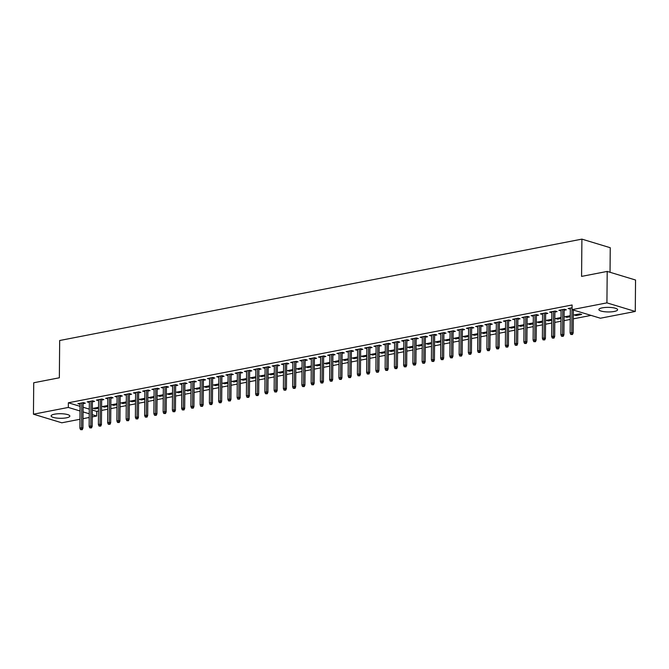 <?xml version="1.0" encoding="UTF-8"?>
<svg xmlns="http://www.w3.org/2000/svg" width="669" height="669" viewBox="0 0 669 669"><rect width="100%" height="100%" fill="white"/><g stroke="black" fill="none" stroke-linecap="round" stroke-linejoin="round"><path stroke-width="1" d="M54.507 414.195A9.366 2.291 0.5 0 1 64.475 413.969A9.366 2.291 0.5 0 1 69.852 416.085A9.366 2.291 0.5 0 1 66.457 417.816A9.366 2.291 0.5 0 1 56.489 418.041A9.366 2.291 0.5 0 1 51.112 415.926A9.366 2.291 0.5 0 1 54.507 414.195M602.267 307.849A9.366 2.291 0.5 0 1 612.244 307.623A9.366 2.291 0.5 0 1 617.612 309.739A9.366 2.291 0.5 0 1 614.217 311.47A9.366 2.291 0.5 0 1 604.249 311.695A9.366 2.291 0.5 0 1 598.88 309.58A9.366 2.291 0.5 0 1 602.267 307.849M92.322 410.038L96.712 411.368L98.502 411.025M101.554 410.432L107.759 409.227M110.803 408.634L117.008 407.429M120.052 406.836L126.257 405.631M129.301 405.046L135.506 403.842M138.558 403.248L144.755 402.044M147.807 401.45L154.004 400.246M157.056 399.652L163.253 398.448M166.305 397.863L172.502 396.658M175.554 396.065L181.751 394.861M184.803 394.267L191 393.063M194.052 392.469L200.248 391.265M203.301 390.679L209.497 389.475M212.55 388.881L218.755 387.677M221.799 387.083L228.004 385.879M231.048 385.285L237.252 384.081M240.296 383.496L246.501 382.292M249.554 381.698L255.75 380.494M258.803 379.9L264.999 378.696M268.052 378.102L274.248 376.898M277.301 376.312L283.497 375.108M286.549 374.515L292.746 373.31M295.798 372.717L301.995 371.512M305.047 370.919L311.244 369.714M314.296 369.129L320.501 367.925M323.545 367.331L329.75 366.127M332.794 365.533L338.999 364.329M342.043 363.735L348.248 362.531M351.3 361.946L357.497 360.742M360.549 360.148L366.746 358.944M369.798 358.35L375.995 357.146M379.047 356.552L385.244 355.356M388.296 354.762L394.493 353.558M397.545 352.964L403.742 351.76M406.794 351.166L412.99 349.962M416.043 349.369L422.239 348.173M425.292 347.579L431.497 346.375M434.541 345.781L440.746 344.577M443.79 343.983L449.994 342.779M453.038 342.194L459.243 340.989M462.296 340.396L468.492 339.191M471.545 338.598L477.741 337.393M480.794 336.8L486.99 335.595M490.043 335.01L496.239 333.806M499.291 333.212L505.488 332.008M508.54 331.414L514.737 330.21M517.789 329.616L523.986 328.412M527.038 327.827L533.243 326.623M536.287 326.029L542.492 324.825M545.536 324.231L551.741 323.027M554.785 322.433L560.99 321.229M564.042 320.643L570.239 319.439M573.291 318.845L591.053 315.392M96.712 411.368L96.671 416.026L92.263 416.887M89.22 417.473L83.015 418.677M79.962 419.271L61.799 422.8L33.45 414.203L68.322 407.438L80.037 410.983M610.036 272.283L610.253 247.722L581.905 239.126L59.675 340.513L59.349 377.784L33.726 382.76L33.45 414.203M581.905 239.126L581.578 276.397L607.201 271.422L635.55 280.018L635.274 311.461L600.402 318.227L572.054 309.638L606.925 302.865L635.274 311.461M107.776 406.459L104.381 407.12L102.466 406.535L107.784 405.506M92.397 401.826L94.605 401.4L92.69 400.815L87.146 401.893L89.345 402.42M126.282 402.863L122.879 403.524L120.964 402.947L126.29 401.91M110.895 398.231L113.111 397.804L111.196 397.227L105.643 398.298L107.843 398.824M144.78 399.276L141.376 399.937L139.461 399.351L144.788 398.323M129.393 394.643L131.609 394.217L129.694 393.631L124.141 394.71L126.349 395.237M163.278 395.68L159.883 396.341L157.968 395.764L163.286 394.727M147.891 391.047L150.107 390.621L148.192 390.044L142.639 391.114L144.847 391.641M181.776 392.093L178.38 392.753L176.465 392.168L181.784 391.139M166.397 387.46L168.605 387.033L166.69 386.448L161.137 387.527L163.345 388.053M200.274 388.505L196.878 389.157L194.963 388.58L200.282 387.543M184.895 383.864L187.103 383.437L185.188 382.86L179.643 383.931L181.843 384.458M218.771 384.909L215.376 385.57L213.461 384.984L218.78 383.956M203.393 380.276L205.6 379.85L203.685 379.264L198.141 380.343L200.34 380.87M237.278 381.322L233.874 381.974L231.959 381.397L237.286 380.36M221.891 376.68L224.107 376.254L222.192 375.677L216.639 376.756L218.838 377.274M255.775 377.726L252.372 378.386L250.457 377.809L255.784 376.772M240.388 373.093L242.604 372.666L240.689 372.081L235.137 373.16L237.344 373.687M274.273 374.138L270.878 374.791L268.963 374.214L274.282 373.177M258.895 369.497L261.102 369.071L259.187 368.494L253.635 369.572L255.842 370.091M292.771 370.542L289.376 371.203L287.461 370.626L292.779 369.589M277.392 365.91L279.6 365.483L277.685 364.898L272.132 365.976L274.34 366.503M311.269 366.955L307.874 367.607L305.959 367.03L311.277 365.993M295.89 362.322L298.098 361.887L296.183 361.31L290.639 362.389L292.838 362.907M329.775 363.359L326.372 364.02L324.457 363.443L329.784 362.406M314.388 358.726L316.604 358.3L314.681 357.714L309.137 358.793L311.336 359.32M348.273 359.771L344.87 360.432L342.954 359.847L348.281 358.818M332.886 355.139L335.102 354.704L333.187 354.127L327.634 355.206L329.834 355.724M366.771 356.176L363.376 356.836L361.452 356.259L366.779 355.222M351.384 351.543L353.6 351.116L351.685 350.531L346.132 351.61L348.34 352.137M385.269 352.588L381.874 353.249L379.959 352.663L385.277 351.635M369.89 347.955L372.098 347.52L370.183 346.943L364.63 348.022L366.838 348.541M403.767 348.992L400.371 349.653L398.456 349.076L403.775 348.039M388.388 344.359L390.596 343.933L388.681 343.348L383.136 344.426L385.336 344.953M422.264 345.405L418.869 346.065L416.954 345.48L422.273 344.451M406.886 340.772L409.094 340.337L407.178 339.76L401.634 340.839L403.833 341.357M440.771 341.809L437.367 342.469L435.452 341.892L440.779 340.856M425.384 337.176L427.6 336.75L425.685 336.164L420.132 337.243L422.331 337.77M459.269 338.221L455.865 338.882L453.95 338.297L459.277 337.268M443.881 333.588L446.098 333.154L444.183 332.577L438.63 333.655L440.838 334.174M477.766 334.625L474.371 335.286L472.456 334.709L477.775 333.672M462.379 329.993L464.595 329.566L462.68 328.981L457.128 330.06L459.335 330.586M496.264 331.038L492.869 331.699L490.954 331.113L496.273 330.085M480.886 326.405L483.093 325.97L481.178 325.393L475.626 326.472L477.833 326.99M514.762 327.442L511.367 328.103L509.452 327.526L514.77 326.489M499.383 322.809L501.591 322.383L499.676 321.797L494.132 322.876L496.331 323.403M533.26 323.855L529.865 324.515L527.95 323.93L533.268 322.901M517.881 319.222L520.089 318.787L518.174 318.21L512.63 319.289L514.829 319.807M551.766 320.259L548.363 320.919L546.448 320.342L551.774 319.305M536.379 315.626L538.595 315.199L536.68 314.614L531.127 315.693L533.327 316.22M570.264 316.671L566.86 317.332L564.945 316.746L570.272 315.718M554.877 312.038L557.093 311.603L555.178 311.026L549.625 312.105L551.833 312.624M585.5 313.711L583.585 313.134M572.07 307.748L568.123 308.509L570.331 309.036M572.054 309.638L572.095 304.98L68.363 402.78L80.079 406.326M83.115 407.245L89.286 409.119M564.126 310.24L566.342 309.814L564.427 309.229L558.874 310.307L561.082 310.834M581.662 314.455L579.747 313.878L574.194 314.948L576.118 315.534L581.662 314.455M545.628 313.828L547.844 313.401L545.929 312.824L540.376 313.895L542.576 314.422M561.015 318.469L557.611 319.121L555.696 318.544L561.023 317.507M527.13 317.424L529.346 316.997L527.423 316.412L521.879 317.491L524.078 318.018M542.517 322.057L539.114 322.717L537.199 322.132L542.526 321.103M508.632 321.011L510.84 320.585L508.925 320.008L503.381 321.078L505.58 321.605M524.011 325.644L520.616 326.305L518.701 325.728L524.019 324.691M490.134 324.607L492.342 324.181L490.427 323.595L484.874 324.674L487.082 325.201M505.513 329.24L502.118 329.901L500.203 329.315L505.521 328.287M471.637 328.195L473.844 327.768L471.929 327.191L466.377 328.262L468.584 328.788M487.015 332.828L483.62 333.488L481.705 332.911L487.024 331.874M453.13 331.791L455.346 331.364L453.431 330.779L447.879 331.857L450.086 332.384M468.517 336.423L465.114 337.084L463.199 336.499L468.526 335.47M434.633 335.378L436.849 334.952L434.934 334.375L429.381 335.445L431.58 335.972M450.02 340.011L446.616 340.672L444.701 340.095L450.028 339.058M416.135 338.974L418.342 338.539L416.427 337.962L410.883 339.041L413.082 339.568M431.513 343.607L428.118 344.267L426.203 343.682L431.522 342.653M397.637 342.561L399.845 342.135L397.93 341.558L392.385 342.628L394.585 343.155M413.016 347.194L409.62 347.855L407.705 347.278L413.024 346.241M379.139 346.157L381.347 345.722L379.432 345.145L373.879 346.224L376.087 346.751M394.518 350.79L391.122 351.451L389.207 350.865L394.526 349.837M360.633 349.745L362.849 349.318L360.934 348.741L355.381 349.812L357.589 350.339M376.02 354.378L372.625 355.038L370.71 354.461L376.028 353.424M342.135 353.341L344.351 352.906L342.436 352.329L336.883 353.408L339.091 353.934M357.522 357.974L354.118 358.634L352.203 358.049L357.53 357.02M323.637 356.928L325.853 356.502L323.938 355.916L318.385 356.995L320.585 357.522M339.024 361.561L335.621 362.222L333.706 361.645L339.032 360.608M305.139 360.524L307.347 360.089L305.432 359.512L299.888 360.591L302.087 361.118M320.518 365.157L317.123 365.818L315.208 365.232L320.526 364.204M286.641 364.112L288.849 363.685L286.934 363.1L281.39 364.179L283.589 364.705M302.02 368.744L298.625 369.405L296.71 368.828L302.028 367.791M268.144 367.707L270.351 367.273L268.436 366.696L262.884 367.774L265.091 368.301M283.522 372.34L280.127 373.001L278.212 372.416L283.531 371.387M249.637 371.295L251.853 370.869L249.938 370.283L244.386 371.362L246.593 371.889M265.024 375.928L261.629 376.588L259.714 376.011L265.033 374.974M231.139 374.891L233.356 374.456L231.441 373.879L225.888 374.958L228.096 375.485M246.527 379.524L243.123 380.184L241.208 379.599L246.535 378.57M212.642 378.478L214.858 378.052L212.943 377.467L207.39 378.545L209.589 379.072M228.029 383.111L224.625 383.772L222.71 383.195L228.037 382.158M194.144 382.074L196.352 381.639L194.436 381.062L188.892 382.141L191.091 382.66M209.522 386.707L206.127 387.368L204.212 386.782L209.531 385.754M175.646 385.662L177.854 385.235L175.939 384.65L170.394 385.729L172.594 386.256M191.025 390.295L187.629 390.955L185.714 390.378L191.033 389.341M157.148 389.258L159.356 388.823L157.441 388.246L151.888 389.325L154.096 389.843M172.527 393.89L169.132 394.551L167.217 393.966L172.535 392.937M138.642 392.845L140.858 392.419L138.943 391.833L133.39 392.912L135.598 393.439M154.029 397.478L150.634 398.139L148.71 397.562L154.037 396.525M120.144 396.441L122.36 396.006L120.445 395.429L114.892 396.508L117.092 397.026M135.531 401.074L132.127 401.735L130.212 401.149L135.539 400.121M101.646 400.029L103.862 399.602L101.939 399.017L96.395 400.095L98.594 400.622M117.033 404.661L113.63 405.322L111.715 404.745L117.042 403.708M83.148 403.624L85.356 403.19L83.441 402.613L77.897 403.691L80.096 404.21M98.527 408.257L95.132 408.918L93.217 408.333L98.535 407.304M83.073 411.912L89.245 413.777M92.289 414.696L96.671 416.026M607.201 271.422L606.925 302.865M68.363 402.78L68.322 407.438M570.047 308.141L570.038 309.095M560.798 309.931L560.789 310.884M576.126 314.581L576.118 315.534M551.549 311.729L551.54 312.682M566.869 316.378L566.86 317.332M542.3 313.527L542.291 314.48M557.62 318.168L557.611 319.121M533.051 315.325L533.042 316.278M548.371 319.966L548.363 320.919M523.802 317.114L523.794 318.068M539.122 321.764L539.114 322.717M514.553 318.912L514.545 319.866M529.873 323.562L529.865 324.515M505.304 320.71L505.296 321.664M520.624 325.351L520.616 326.305M496.055 322.508L496.047 323.462M511.375 327.149L511.367 328.103M486.806 324.298L486.798 325.251M502.126 328.947L502.118 329.901M477.549 326.096L477.541 327.049M492.877 330.745L492.869 331.699M468.3 327.894L468.292 328.847M483.628 332.535L483.62 333.488M459.051 329.692L459.043 330.645M474.38 334.333L474.371 335.286M449.802 331.481L449.794 332.434M465.122 336.131L465.114 337.084M440.553 333.279L440.545 334.232M455.873 337.92L455.865 338.882M431.304 335.077L431.296 336.03M446.624 339.718L446.616 340.672M422.055 336.867L422.047 337.828M437.375 341.516L437.367 342.469M412.806 338.665L412.798 339.618M428.127 343.314L428.118 344.267M403.558 340.462L403.549 341.416M418.878 345.104L418.869 346.065M394.309 342.26L394.3 343.214M409.629 346.902L409.62 347.855M385.06 344.05L385.051 345.012M400.38 348.7L400.371 349.653M375.802 345.848L375.794 346.801M391.131 350.497L391.122 351.451M366.553 347.646L366.545 348.599M381.882 352.287L381.874 353.249M357.305 349.444L357.296 350.397M372.633 354.085L372.625 355.038M348.056 351.233L348.047 352.195M363.384 355.883L363.376 356.836M338.807 353.031L338.798 353.985M354.127 357.681L354.118 358.634M329.558 354.829L329.549 355.783M344.878 359.47L344.87 360.432M320.309 356.627L320.3 357.581M335.629 361.268L335.621 362.222M311.06 358.417L311.052 359.378M326.38 363.066L326.372 364.02M301.811 360.215L301.803 361.168M317.131 364.864L317.123 365.818M292.562 362.013L292.554 362.966M307.882 366.654L307.874 367.607M283.313 363.811L283.305 364.764M298.633 368.452L298.625 369.405M274.064 365.6L274.056 366.553M289.384 370.25L289.376 371.203M264.807 367.398L264.799 368.351M280.135 372.048L280.127 373.001M255.558 369.196L255.55 370.149M270.886 373.837L270.878 374.791M246.309 370.994L246.301 371.947M261.638 375.635L261.629 376.588M237.06 372.784L237.052 373.737M252.38 377.433L252.372 378.386M227.811 374.581L227.803 375.535M243.131 379.231L243.123 380.184M218.562 376.379L218.554 377.333M233.882 381.021L233.874 381.974M209.313 378.177L209.305 379.131M224.633 382.819L224.625 383.772M200.064 379.967L200.056 380.92M215.385 384.616L215.376 385.57M190.816 381.765L190.807 382.718M206.136 386.414L206.127 387.368M181.567 383.563L181.558 384.516M196.887 388.204L196.878 389.157M172.318 385.361L172.309 386.314M187.638 390.002L187.629 390.955M163.06 387.15L163.052 388.104M178.389 391.8L178.38 392.753M153.811 388.948L153.803 389.902M169.14 393.598L169.132 394.551M144.563 390.746L144.554 391.7M159.891 395.387L159.883 396.341M135.314 392.544L135.305 393.497M150.642 397.185L150.634 398.139M126.065 394.334L126.056 395.287M141.385 398.983L141.376 399.937M116.816 396.132L116.807 397.085M132.136 400.781L132.127 401.735M107.567 397.93L107.558 398.883M122.887 402.571L122.879 403.524M98.318 399.728L98.31 400.681M113.638 404.369L113.63 405.322M89.069 401.517L89.061 402.47M104.389 406.167L104.381 407.12M79.82 403.315L79.812 404.268M95.14 407.956L95.132 408.918M571.711 334.283L570.782 334.467L572.472 334.517L571.711 334.283L571.786 332.61L570.122 332.928L570.339 308.083M572.003 307.757L571.786 332.61L573.166 333.028L573.366 310.031M572.472 334.517L573.166 333.028M570.122 332.928L570.782 334.467M562.462 336.081L561.534 336.264L563.223 336.315L562.462 336.081L562.537 334.4L560.873 334.726L561.09 309.881M562.754 309.555L562.537 334.4L563.917 334.818L564.134 309.287M563.223 336.315L563.917 334.818M560.873 334.726L561.534 336.264M553.213 337.878L552.285 338.054L553.974 338.113L553.213 337.878L553.288 336.198L551.624 336.524L551.841 311.67M553.506 311.353L553.288 336.198L554.668 336.616L554.885 311.085M553.974 338.113L554.668 336.616M551.624 336.524L552.285 338.054M543.956 339.676L543.036 339.852L544.725 339.902L543.956 339.676L544.039 337.996L542.375 338.313L542.584 313.468M544.257 313.142L544.039 337.996L545.419 338.414L545.636 312.875M544.725 339.902L545.419 338.414M542.375 338.313L543.036 339.852M534.707 341.466L533.787 341.65L535.476 341.7L534.707 341.466L534.79 339.793L533.118 340.111L533.335 315.266M534.999 314.94L534.79 339.793L536.162 340.212L536.387 314.673M535.476 341.7L536.162 340.212M533.118 340.111L533.787 341.65M525.458 343.264L524.538 343.448L526.227 343.498L525.458 343.264L525.533 341.583L523.869 341.909L524.086 317.064M525.75 316.738L525.533 341.583L526.913 342.001L527.139 316.47M526.227 343.498L526.913 342.001M523.869 341.909L524.538 343.448M516.209 345.062L515.289 345.237L516.978 345.296L516.209 345.062L516.284 343.381L514.62 343.707L514.837 318.854M516.501 318.536L516.284 343.381L517.664 343.799L517.89 318.268M516.978 345.296L517.664 343.799M514.62 343.707L515.289 345.237M506.96 346.86L506.04 347.035L507.729 347.086L506.96 346.86L507.035 345.179L505.371 345.497L505.588 320.652M507.253 320.326L507.035 345.179L508.415 345.597L508.641 320.058M507.729 347.086L508.415 345.597M505.371 345.497L506.04 347.035M497.711 348.649L496.783 348.833L498.48 348.884L497.711 348.649L497.786 346.977L496.122 347.295L496.339 322.45M498.004 322.124L497.786 346.977L499.166 347.395L499.392 321.856M498.48 348.884L499.166 347.395M496.122 347.295L496.783 348.833M488.462 350.447L487.534 350.631L489.231 350.681L488.462 350.447L488.537 348.766L486.873 349.093L487.091 324.248M488.755 323.921L488.537 348.766L489.917 349.185L490.143 323.654M489.231 350.681L489.917 349.185M486.873 349.093L487.534 350.631M479.213 352.245L478.285 352.421L479.974 352.479L479.213 352.245L479.288 350.564L477.624 350.891L477.842 326.037M479.506 325.719L479.288 350.564L480.668 350.982L480.894 325.452M479.974 352.479L480.668 350.982M477.624 350.891L478.285 352.421M469.964 354.043L469.036 354.219L470.725 354.269L469.964 354.043L470.039 352.362L468.375 352.68L468.593 327.835M470.257 327.509L470.039 352.362L471.419 352.78L471.645 327.241M470.725 354.269L471.419 352.78M468.375 352.68L469.036 354.219M460.715 355.833L459.787 356.017L461.476 356.067L460.715 355.833L460.79 354.16L459.126 354.478L459.344 329.633M461.008 329.307L460.79 354.16L462.17 354.578L462.388 329.039M461.476 356.067L462.17 354.578M459.126 354.478L459.787 356.017M451.466 357.631L450.538 357.806L452.227 357.865L451.466 357.631L451.542 355.95L449.877 356.276L450.095 331.431M451.759 331.105L451.542 355.95L452.921 356.368L453.139 330.837M452.227 357.865L452.921 356.368M449.877 356.276L450.538 357.806M442.217 359.429L441.289 359.604L442.978 359.663L442.217 359.429L442.293 357.748L440.628 358.074L440.846 333.221M442.51 332.903L442.293 357.748L443.672 358.166L443.89 332.635M442.978 359.663L443.672 358.166M440.628 358.074L441.289 359.604M432.96 361.218L432.04 361.402L433.729 361.452L432.96 361.218L433.044 359.546L431.38 359.863L431.589 335.018M433.261 334.692L433.044 359.546L434.424 359.964L434.641 334.425M433.729 361.452L434.424 359.964M431.38 359.863L432.04 361.402M423.711 363.016L422.791 363.2L424.481 363.25L423.711 363.016L423.795 361.335L422.122 361.661L422.34 336.816M424.004 336.49L423.795 361.335L425.166 361.753L425.392 336.223M424.481 363.25L425.166 361.753M422.122 361.661L422.791 363.2M414.462 364.814L413.542 364.99L415.232 365.048L414.462 364.814L414.537 363.133L412.873 363.459L413.091 338.614M414.755 338.288L414.537 363.133L415.917 363.551L416.143 338.021M415.232 365.048L415.917 363.551M412.873 363.459L413.542 364.99M405.213 366.612L404.293 366.788L405.983 366.838L405.213 366.612L405.289 364.931L403.624 365.257L403.842 340.404M405.506 340.086L405.289 364.931L406.668 365.349L406.894 339.81M405.983 366.838L406.668 365.349M403.624 365.257L404.293 366.788M395.964 368.402L395.036 368.586L396.734 368.636L395.964 368.402L396.04 366.729L394.376 367.047L394.593 342.202M396.257 341.876L396.04 366.729L397.419 367.147L397.645 341.608M396.734 368.636L397.419 367.147M394.376 367.047L395.036 368.586M386.715 370.2L385.787 370.383L387.485 370.434L386.715 370.2L386.791 368.519L385.127 368.845L385.344 344M387.008 343.674L386.791 368.519L388.171 368.937L388.396 343.406M387.485 370.434L388.171 368.937M385.127 368.845L385.787 370.383M377.467 371.997L376.538 372.173L378.236 372.232L377.467 371.997L377.542 370.317L375.878 370.643L376.095 345.798M377.759 345.472L377.542 370.317L378.922 370.735L379.147 345.204M378.236 372.232L378.922 370.735M375.878 370.643L376.538 372.173M368.218 373.795L367.289 373.971L368.979 374.021L368.218 373.795L368.293 372.115L366.629 372.441L366.846 347.587M368.51 347.27L368.293 372.115L369.673 372.533L369.898 346.994M368.979 374.021L369.673 372.533M366.629 372.441L367.289 373.971M358.969 375.585L358.04 375.769L359.73 375.819L358.969 375.585L359.044 373.912L357.38 374.23L357.597 349.385M359.261 349.059L359.044 373.912L360.424 374.331L360.641 348.792M359.73 375.819L360.424 374.331M357.38 374.23L358.04 375.769M349.72 377.383L348.792 377.567L350.481 377.617L349.72 377.383L349.795 375.702L348.131 376.028L348.348 351.183M350.012 350.857L349.795 375.702L351.175 376.12L351.392 350.589M350.481 377.617L351.175 376.12M348.131 376.028L348.792 377.567M340.471 379.181L339.543 379.356L341.232 379.415L340.471 379.181L340.546 377.5L338.882 377.826L339.099 352.981M340.764 352.655L340.546 377.5L341.926 377.918L342.143 352.387M341.232 379.415L341.926 377.918M338.882 377.826L339.543 379.356M331.214 380.979L330.294 381.154L331.983 381.205L331.214 380.979L331.297 379.298L329.633 379.624L329.842 354.771M331.515 354.453L331.297 379.298L332.677 379.716L332.894 354.177M331.983 381.205L332.677 379.716M329.633 379.624L330.294 381.154M321.965 382.768L321.045 382.952L322.734 383.002L321.965 382.768L322.048 381.096L320.376 381.414L320.593 356.569M322.257 356.243L322.048 381.096L323.42 381.514L323.645 355.975M322.734 383.002L323.42 381.514M320.376 381.414L321.045 382.952M312.716 384.566L311.796 384.75L313.485 384.8L312.716 384.566L312.791 382.885L311.127 383.212L311.344 358.367M313.008 358.04L312.791 382.885L314.171 383.304L314.397 357.773M313.485 384.8L314.171 383.304M311.127 383.212L311.796 384.75M303.467 386.364L302.547 386.54L304.236 386.598L303.467 386.364L303.542 384.683L301.878 385.01L302.095 360.156M303.759 359.838L303.542 384.683L304.922 385.101L305.148 359.571M304.236 386.598L304.922 385.101M301.878 385.01L302.547 386.54M294.218 388.162L293.298 388.338L294.987 388.388L294.218 388.162L294.293 386.481L292.629 386.807L292.846 361.954M294.511 361.636L294.293 386.481L295.673 386.899L295.899 361.36M294.987 388.388L295.673 386.899M292.629 386.807L293.298 388.338M284.969 389.952L284.041 390.136L285.738 390.186L284.969 389.952L285.044 388.279L283.38 388.597L283.597 363.752M285.262 363.426L285.044 388.279L286.424 388.697L286.65 363.158M285.738 390.186L286.424 388.697M283.38 388.597L284.041 390.136M275.72 391.75L274.792 391.934L276.489 391.984L275.72 391.75L275.795 390.069L274.131 390.395L274.349 365.55M276.013 365.224L275.795 390.069L277.175 390.487L277.401 364.956M276.489 391.984L277.175 390.487M274.131 390.395L274.792 391.934M266.471 393.548L265.543 393.723L267.232 393.782L266.471 393.548L266.546 391.867L264.882 392.193L265.1 367.34M266.764 367.022L266.546 391.867L267.926 392.285L268.152 366.754M267.232 393.782L267.926 392.285M264.882 392.193L265.543 393.723M257.222 395.346L256.294 395.521L257.983 395.571L257.222 395.346L257.297 393.665L255.633 393.991L255.851 369.137M257.515 368.82L257.297 393.665L258.677 394.083L258.903 368.544M257.983 395.571L258.677 394.083M255.633 393.991L256.294 395.521M247.973 397.135L247.045 397.319L248.734 397.369L247.973 397.135L248.048 395.463L246.384 395.78L246.602 370.935M248.266 370.609L248.048 395.463L249.428 395.881L249.646 370.342M248.734 397.369L249.428 395.881M246.384 395.78L247.045 397.319M238.724 398.933L237.796 399.117L239.485 399.167L238.724 398.933L238.8 397.252L237.135 397.578L237.353 372.733M239.017 372.407L238.8 397.252L240.179 397.67L240.397 372.14M239.485 399.167L240.179 397.67M237.135 397.578L237.796 399.117M229.475 400.731L228.547 400.907L230.236 400.965L229.475 400.731L229.551 399.05L227.886 399.376L228.104 374.523M229.768 374.205L229.551 399.05L230.93 399.468L231.148 373.938M230.236 400.965L230.93 399.468M227.886 399.376L228.547 400.907M220.218 402.529L219.298 402.705L220.987 402.755L220.218 402.529L220.302 400.848L218.638 401.166L218.847 376.321M220.519 376.003L220.302 400.848L221.682 401.266L221.899 375.727M220.987 402.755L221.682 401.266M218.638 401.166L219.298 402.705M210.969 404.319L210.049 404.502L211.739 404.553L210.969 404.319L211.053 402.646L209.38 402.964L209.598 378.119M211.262 377.793L211.053 402.646L212.424 403.064L212.65 377.525M211.739 404.553L212.424 403.064M209.38 402.964L210.049 404.502M201.72 406.116L200.8 406.3L202.49 406.351L201.72 406.116L201.795 404.436L200.131 404.762L200.349 379.917M202.013 379.591L201.795 404.436L203.175 404.854L203.401 379.323M202.49 406.351L203.175 404.854M200.131 404.762L200.8 406.3M192.471 407.914L191.551 408.09L193.241 408.149L192.471 407.914L192.547 406.234L190.882 406.56L191.1 381.706M192.764 381.389L192.547 406.234L193.926 406.652L194.152 381.121M193.241 408.149L193.926 406.652M190.882 406.56L191.551 408.09M183.222 409.712L182.294 409.888L183.992 409.938L183.222 409.712L183.298 408.031L181.633 408.349L181.851 383.504M183.515 383.178L183.298 408.031L184.677 408.45L184.903 382.911M183.992 409.938L184.677 408.45M181.633 408.349L182.294 409.888M173.973 411.502L173.045 411.686L174.743 411.736L173.973 411.502L174.049 409.829L172.385 410.147L172.602 385.302M174.266 384.976L174.049 409.829L175.429 410.248L175.654 384.708M174.743 411.736L175.429 410.248M172.385 410.147L173.045 411.686M164.725 413.3L163.796 413.484L165.494 413.534L164.725 413.3L164.8 411.619L163.136 411.945L163.353 387.1M165.017 386.774L164.8 411.619L166.18 412.037L166.405 386.506M165.494 413.534L166.18 412.037M163.136 411.945L163.796 413.484M155.476 415.098L154.547 415.273L156.237 415.332L155.476 415.098L155.551 413.417L153.887 413.743L154.104 388.89M155.768 388.572L155.551 413.417L156.931 413.835L157.156 388.304M156.237 415.332L156.931 413.835M153.887 413.743L154.547 415.273M146.227 416.896L145.298 417.071L146.988 417.122L146.227 416.896L146.302 415.215L144.638 415.533L144.855 390.688M146.519 390.362L146.302 415.215L147.682 415.633L147.899 390.094M146.988 417.122L147.682 415.633M144.638 415.533L145.298 417.071M136.978 418.685L136.05 418.869L137.739 418.919L136.978 418.685L137.053 417.013L135.389 417.331L135.606 392.486M137.27 392.159L137.053 417.013L138.433 417.431L138.65 391.892M137.739 418.919L138.433 417.431M135.389 417.331L136.05 418.869M127.729 420.483L126.801 420.659L128.49 420.717L127.729 420.483L127.804 418.802L126.14 419.129L126.357 394.284M128.022 393.957L127.804 418.802L129.184 419.22L129.401 393.69M128.49 420.717L129.184 419.22M126.14 419.129L126.801 420.659M118.472 422.281L117.552 422.457L119.241 422.515L118.472 422.281L118.555 420.6L116.891 420.926L117.1 396.073M118.773 395.755L118.555 420.6L119.935 421.018L120.152 395.488M119.241 422.515L119.935 421.018M116.891 420.926L117.552 422.457M109.223 424.079L108.303 424.255L109.992 424.305L109.223 424.079L109.306 422.398L107.634 422.716L107.851 397.871M109.515 397.545L109.306 422.398L110.678 422.816L110.903 397.277M109.992 424.305L110.678 422.816M107.634 422.716L108.303 424.255M99.974 425.869L99.054 426.053L100.743 426.103L99.974 425.869L100.049 424.188L98.385 424.514L98.602 399.669M100.266 399.343L100.049 424.188L101.429 424.606L101.655 399.075M100.743 426.103L101.429 424.606M98.385 424.514L99.054 426.053M90.725 427.667L89.805 427.842L91.494 427.901L90.725 427.667L90.8 425.986L89.136 426.312L89.353 401.467M91.017 401.141L90.8 425.986L92.18 426.404L92.406 400.873M91.494 427.901L92.18 426.404M89.136 426.312L89.805 427.842M81.476 429.465L80.556 429.64L82.245 429.699L81.476 429.465L81.551 427.784L79.887 428.11L80.104 403.256M81.769 402.939L81.551 427.784L82.931 428.202L83.157 402.671M82.245 429.699L82.931 428.202M79.887 428.11L80.556 429.64"/></g></svg>
